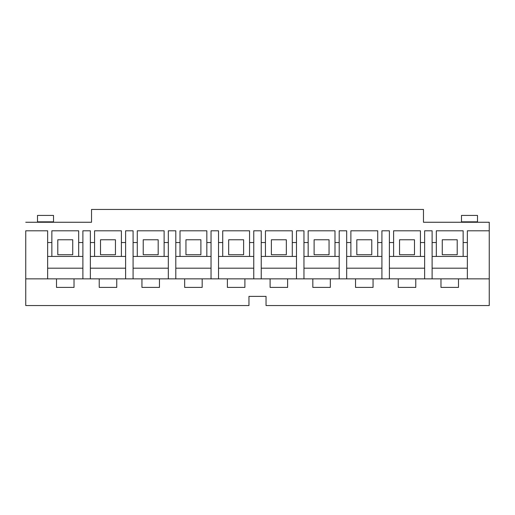 <?xml version="1.0" encoding="UTF-8"?>
<svg xmlns="http://www.w3.org/2000/svg" width="515" height="515" viewBox="0 0 515 515"><rect width="100%" height="100%" fill="white"/><g stroke="black" fill="none" stroke-linecap="round" stroke-linejoin="round"><path stroke-width="0.77" d="M489.25 305.556L266.043 305.556L489.25 305.556L489.25 230.804L467.356 230.804L467.356 278.86L458.492 278.86L458.492 287.402L440.975 287.402L440.975 278.86L432.111 278.86L432.111 230.804L424.637 230.804L424.637 278.86L415.772 278.86L415.772 287.402L398.256 287.402L398.256 278.86L389.392 278.86L389.392 230.804L381.918 230.804L381.918 278.86L373.053 278.86L373.053 287.402L355.537 287.402L355.537 278.86L346.679 278.86L346.679 230.804L339.198 230.804L339.198 278.86L330.334 278.86L330.334 287.402L312.824 287.402L312.824 278.86L303.959 278.86L303.959 230.804L296.479 230.804L296.479 278.86L287.615 278.86L287.615 287.402L270.105 287.402L270.105 278.86L261.24 278.86L261.24 230.804L253.76 230.804L253.76 278.86L244.895 278.86L244.895 287.402L227.385 287.402L227.385 278.86L218.521 278.86L218.521 230.804L211.041 230.804L211.041 278.86L202.176 278.86L202.176 287.402L184.666 287.402L184.666 278.86L175.802 278.86L175.802 230.804L168.321 230.804L168.321 278.86L159.463 278.86L159.463 287.402L141.947 287.402L141.947 278.86L133.082 278.86L133.082 230.804L125.609 230.804L125.609 278.86L116.744 278.86L116.744 287.402L99.228 287.402L99.228 278.86L90.363 278.86L90.363 230.804L82.889 230.804L82.889 278.86L74.025 278.86L74.025 287.402L56.508 287.402L56.508 278.86L47.644 278.86L47.644 230.804L25.75 230.804L25.75 305.556L248.957 305.556L25.75 305.556L25.75 278.86L489.25 278.86L489.25 305.556M266.043 296.376L266.043 305.556L266.043 296.376L248.957 296.376L266.043 296.376M248.957 305.556L248.957 296.376L248.957 305.556M423.465 222.255L489.25 222.255L489.25 278.86L467.356 278.86L467.356 230.804L489.25 230.804L489.25 222.255L423.465 222.255L423.465 209.444L91.535 209.444L91.535 222.255L25.75 222.255L91.535 222.255L91.535 209.444L423.465 209.444L423.465 222.255M477.502 215.424L477.502 222.255L477.502 221.83L461.485 221.83L461.485 215.424L477.502 215.424L461.485 215.424L461.485 222.255L461.485 221.83L477.502 221.83L477.502 215.424M37.498 222.255L37.498 215.424L53.515 215.424L53.515 222.255L53.515 221.83L37.498 221.83L37.498 222.255M436.321 256.431L463.146 256.431L463.146 230.804L463.146 242.546L467.356 242.546L463.146 242.546L463.146 256.431L432.111 256.431L436.321 256.431L436.321 242.546L436.321 256.431M442.256 254.725L442.256 239.771L457.211 239.771L457.211 254.725L442.256 254.725L457.211 254.725L457.211 239.771L442.256 239.771L442.256 254.725M424.637 230.804L432.111 230.804L432.111 278.86L424.637 278.86L424.637 230.804M467.356 256.431L463.146 256.431L467.356 256.431M436.321 230.804L436.321 242.546L436.321 230.804L463.146 230.804L436.321 230.804M393.602 256.431L420.427 256.431L420.427 230.804L420.427 242.546L424.637 242.546L420.427 242.546L420.427 256.431L389.392 256.431L393.602 256.431L393.602 242.546L393.602 256.431M399.543 254.725L399.543 239.771L414.491 239.771L414.491 254.725L399.543 254.725L414.491 254.725L414.491 239.771L399.543 239.771L399.543 254.725M381.918 230.804L389.392 230.804L389.392 278.86L381.918 278.86L381.918 230.804M424.637 256.431L420.427 256.431L424.637 256.431M393.602 230.804L393.602 242.546L393.602 230.804L420.427 230.804L393.602 230.804M350.882 256.431L377.714 256.431L377.714 230.804L377.714 242.546L381.918 242.546L377.714 242.546L377.714 256.431L346.679 256.431L350.882 256.431L350.882 242.546L350.882 256.431M356.824 254.725L356.824 239.771L371.772 239.771L371.772 254.725L356.824 254.725L371.772 254.725L371.772 239.771L356.824 239.771L356.824 254.725M339.198 230.804L346.679 230.804L346.679 278.86L339.198 278.86L339.198 230.804M381.918 256.431L377.714 256.431L381.918 256.431M350.882 230.804L350.882 242.546L350.882 230.804L377.714 230.804L350.882 230.804M308.163 256.431L334.995 256.431L334.995 230.804L334.995 242.546L339.198 242.546L334.995 242.546L334.995 256.431L303.959 256.431L308.163 256.431L308.163 242.546L308.163 256.431M314.105 254.725L314.105 239.771L329.053 239.771L329.053 254.725L314.105 254.725L329.053 254.725L329.053 239.771L314.105 239.771L314.105 254.725M296.479 230.804L303.959 230.804L303.959 278.86L296.479 278.86L296.479 230.804M339.198 256.431L334.995 256.431L339.198 256.431M308.163 230.804L308.163 242.546L308.163 230.804L334.995 230.804L308.163 230.804M265.444 256.431L292.275 256.431L292.275 230.804L292.275 242.546L296.479 242.546L292.275 242.546L292.275 256.431L261.24 256.431L265.444 256.431L265.444 242.546L265.444 256.431M271.386 254.725L271.386 239.771L286.334 239.771L286.334 254.725L271.386 254.725L286.334 254.725L286.334 239.771L271.386 239.771L271.386 254.725M253.76 230.804L261.24 230.804L261.24 278.86L253.76 278.86L253.76 230.804M296.479 256.431L292.275 256.431L296.479 256.431M265.444 230.804L265.444 242.546L265.444 230.804L292.275 230.804L265.444 230.804M222.725 256.431L249.556 256.431L249.556 230.804L249.556 242.546L253.76 242.546L249.556 242.546L249.556 256.431L218.521 256.431L222.725 256.431L222.725 242.546L222.725 256.431M228.666 254.725L228.666 239.771L243.614 239.771L243.614 254.725L228.666 254.725L243.614 254.725L243.614 239.771L228.666 239.771L228.666 254.725M211.041 230.804L218.521 230.804L218.521 278.86L211.041 278.86L211.041 230.804M253.76 256.431L249.556 256.431L253.76 256.431M222.725 230.804L222.725 242.546L222.725 230.804L249.556 230.804L222.725 230.804M180.005 256.431L206.837 256.431L206.837 230.804L206.837 242.546L211.041 242.546L206.837 242.546L206.837 256.431L175.802 256.431L180.005 256.431L180.005 242.546L180.005 256.431M185.947 254.725L185.947 239.771L200.895 239.771L200.895 254.725L185.947 254.725L200.895 254.725L200.895 239.771L185.947 239.771L185.947 254.725M168.321 230.804L175.802 230.804L175.802 278.86L168.321 278.86L168.321 230.804M211.041 256.431L206.837 256.431L211.041 256.431M180.005 230.804L180.005 242.546L180.005 230.804L206.837 230.804L180.005 230.804M137.286 256.431L164.118 256.431L164.118 230.804L164.118 242.546L168.321 242.546L164.118 242.546L164.118 256.431L133.082 256.431L137.286 256.431L137.286 242.546L137.286 256.431M143.228 254.725L143.228 239.771L158.176 239.771L158.176 254.725L143.228 254.725L158.176 254.725L158.176 239.771L143.228 239.771L143.228 254.725M125.609 230.804L133.082 230.804L133.082 278.86L125.609 278.86L125.609 230.804M168.321 256.431L164.118 256.431L168.321 256.431M137.286 230.804L137.286 242.546L137.286 230.804L164.118 230.804L137.286 230.804M94.573 256.431L121.398 256.431L121.398 230.804L121.398 242.546L125.609 242.546L121.398 242.546L121.398 256.431L90.363 256.431L94.573 256.431L94.573 242.546L94.573 256.431M100.509 254.725L100.509 239.771L115.457 239.771L115.457 254.725L100.509 254.725L115.457 254.725L115.457 239.771L100.509 239.771L100.509 254.725M82.889 230.804L90.363 230.804L90.363 278.86L82.889 278.86L82.889 230.804M125.609 256.431L121.398 256.431L125.609 256.431M94.573 230.804L94.573 242.546L94.573 230.804L121.398 230.804L94.573 230.804M51.854 256.431L78.679 256.431L78.679 230.804L78.679 242.546L82.889 242.546L78.679 242.546L78.679 256.431L47.644 256.431L51.854 256.431L51.854 242.546L51.854 256.431M57.789 254.725L57.789 239.771L72.744 239.771L72.744 254.725L57.789 254.725L72.744 254.725L72.744 239.771L57.789 239.771L57.789 254.725M25.75 230.804L47.644 230.804L47.644 278.86L25.75 278.86L25.75 230.804M82.889 256.431L78.679 256.431L82.889 256.431M51.854 230.804L51.854 242.546L51.854 230.804L78.679 230.804L51.854 230.804M47.644 242.546L51.854 242.546L47.644 242.546M90.363 242.546L94.573 242.546L90.363 242.546M133.082 242.546L137.286 242.546L133.082 242.546M175.802 242.546L180.005 242.546L175.802 242.546M218.521 242.546L222.725 242.546L218.521 242.546M261.24 242.546L265.444 242.546L261.24 242.546M303.959 242.546L308.163 242.546L303.959 242.546M346.679 242.546L350.882 242.546L346.679 242.546M389.392 242.546L393.602 242.546L389.392 242.546M432.111 242.546L436.321 242.546L432.111 242.546M56.508 287.402L74.025 287.402L74.025 278.86L56.508 278.86L56.508 287.402M82.889 268.18L47.644 268.18L82.889 268.18M99.228 287.402L116.744 287.402L116.744 278.86L99.228 278.86L99.228 287.402M125.609 268.18L90.363 268.18L125.609 268.18M141.947 287.402L159.463 287.402L159.463 278.86L141.947 278.86L141.947 287.402M168.321 268.18L133.082 268.18L168.321 268.18M184.666 287.402L202.176 287.402L202.176 278.86L184.666 278.86L184.666 287.402M211.041 268.18L175.802 268.18L211.041 268.18M227.385 287.402L244.895 287.402L244.895 278.86L227.385 278.86L227.385 287.402M253.76 268.18L218.521 268.18L253.76 268.18M270.105 287.402L287.615 287.402L287.615 278.86L270.105 278.86L270.105 287.402M296.479 268.18L261.24 268.18L296.479 268.18M312.824 287.402L330.334 287.402L330.334 278.86L312.824 278.86L312.824 287.402M339.198 268.18L303.959 268.18L339.198 268.18M355.537 287.402L373.053 287.402L373.053 278.86L355.537 278.86L355.537 287.402M381.918 268.18L346.679 268.18L381.918 268.18M398.256 287.402L415.772 287.402L415.772 278.86L398.256 278.86L398.256 287.402M424.637 268.18L389.392 268.18L424.637 268.18M440.975 287.402L458.492 287.402L458.492 278.86L440.975 278.86L440.975 287.402M467.356 268.18L432.111 268.18L467.356 268.18M37.498 215.424L37.498 221.83L53.515 221.83L53.515 215.424L37.498 215.424"/></g></svg>
